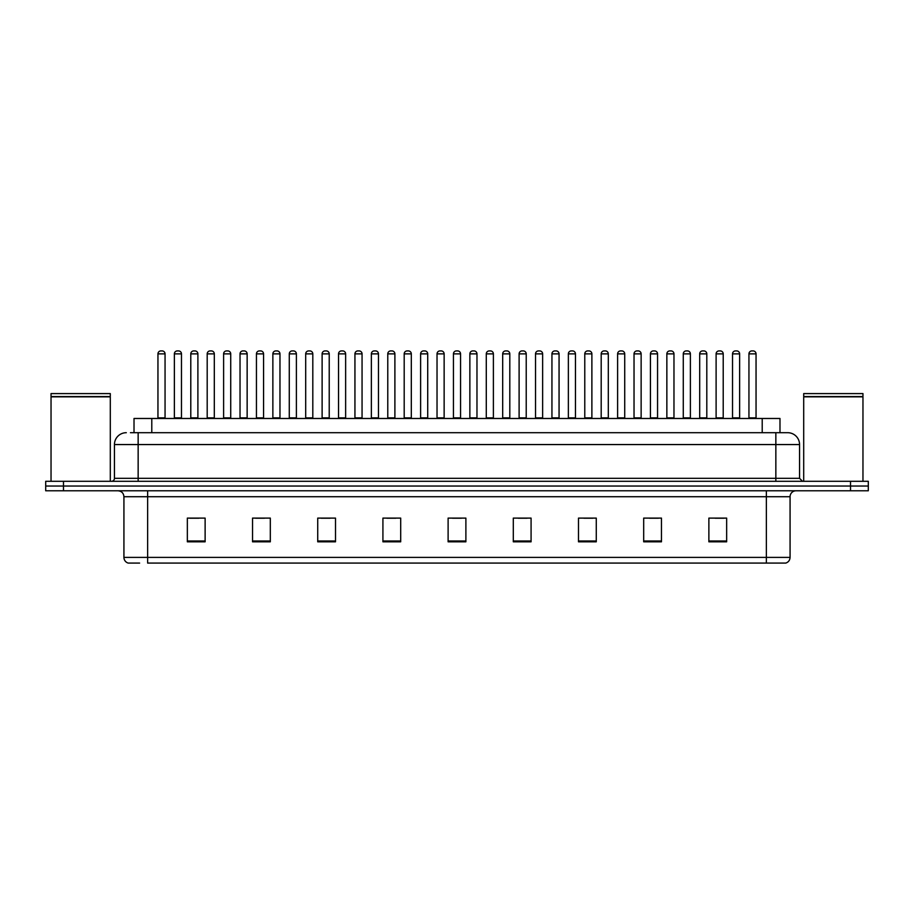<?xml version="1.0" encoding="UTF-8"?>
<svg xmlns="http://www.w3.org/2000/svg" width="914" height="914" viewBox="0 0 914 914"><rect width="100%" height="100%" fill="white"/><g stroke="black" fill="none" stroke-linecap="round" stroke-linejoin="round"><path stroke-width="1.37" d="M134.015 432.699L134.015 418.475L779.985 418.475L779.985 432.699M139.614 563.081L128.497 563.081M790.073 557.391C789.902 560.236 788.485 562.133 785.8 563.081L766.366 563.081L766.366 557.391L790.073 557.391L790.073 496.713A5.93 5.93 0 0 1 795.991 490.784M128.2 563.081A5.93 5.93 0 0 1 123.927 557.391L123.927 496.713C123.584 493.103 121.608 491.138 118.009 490.784M63.477 481.301L868.3 481.301L868.3 486.042L45.7 486.042L45.7 490.784L63.477 490.784L63.477 486.042L45.7 486.042L45.7 481.301L63.477 481.301L63.477 486.042L868.3 486.042L868.3 490.784L63.477 490.784M726.653 541.808L726.653 518.101L708.876 518.101L708.876 541.808L726.653 541.808M661.462 541.808L661.462 518.101L643.684 518.101L643.684 541.808L661.462 541.808M596.271 541.808L596.271 518.101L578.493 518.101L578.493 541.808L596.271 541.808M531.08 541.808L531.08 518.101L513.302 518.101L513.302 541.808L531.08 541.808M205.124 541.808L205.124 518.101L187.347 518.101L187.347 541.808L205.124 541.808M270.315 541.808L270.315 518.101L252.538 518.101L252.538 541.808L270.315 541.808M335.507 541.808L335.507 518.101L317.729 518.101L317.729 541.808L335.507 541.808M400.698 541.808L400.698 518.101L382.92 518.101L382.92 541.808L400.698 541.808M465.889 541.808L465.889 518.101L448.111 518.101L448.111 541.808L465.889 541.808M766.366 563.081L147.634 563.081L147.634 557.391L766.366 557.391L766.366 496.713L123.927 496.713M583.886 518.227L592.775 518.227M649.557 518.227L658.446 518.227M715.216 518.227L724.105 518.227M386.885 518.227L395.773 518.227M321.225 518.227L330.114 518.227M255.554 518.227L264.443 518.227M189.895 518.227L198.784 518.227M518.227 518.227L527.115 518.227M452.556 518.227L461.444 518.227M130.725 432.699L787.514 432.699M130.451 432.699L138.151 432.699L138.151 444.558L114.444 444.558L114.444 478.33A2.959 2.959 0 0 1 111.485 481.301M126.303 432.699A11.848 11.848 0 0 0 114.444 444.558M787.697 432.699A11.848 11.848 0 0 1 799.556 444.558L799.556 478.33L802.515 481.301M165.057 353.878L157.951 353.878A2.959 2.959 0 0 1 160.91 350.919L162.098 350.919A2.959 2.959 0 0 1 165.057 353.878L165.057 417.881A0.594 0.594 0 0 0 165.651 418.475M157.951 353.878L157.951 417.881A0.594 0.594 0 0 1 157.357 418.475M174.368 353.878A2.959 2.959 0 0 1 177.327 350.919L178.516 350.919A2.959 2.959 0 0 1 181.475 353.878L174.368 353.878L174.368 417.881A0.594 0.594 0 0 1 173.774 418.475M181.475 353.878L181.475 417.881A0.594 0.594 0 0 0 182.069 418.475M197.892 353.878L190.786 353.878A2.959 2.959 0 0 1 193.745 350.919L194.933 350.919A2.959 2.959 0 0 1 197.892 353.878L197.892 417.881A0.594 0.594 0 0 0 198.487 418.475M190.786 353.878L190.786 417.881A0.594 0.594 0 0 1 190.192 418.475M230.728 353.878L223.61 353.878A2.959 2.959 0 0 1 226.581 350.919L227.757 350.919A2.959 2.959 0 0 1 230.728 353.878L230.728 417.881A0.594 0.594 0 0 0 231.322 418.475M223.61 353.878L223.61 417.881A0.594 0.594 0 0 1 223.016 418.475M263.563 353.878L256.446 353.878A2.959 2.959 0 0 1 259.405 350.919L260.593 350.919A2.959 2.959 0 0 1 263.563 353.878L263.563 417.881A0.594 0.594 0 0 0 264.146 418.475M256.446 353.878L256.446 417.881A0.594 0.594 0 0 1 255.851 418.475M296.387 353.878L289.281 353.878A2.959 2.959 0 0 1 292.24 350.919L293.428 350.919A2.959 2.959 0 0 1 296.387 353.878L296.387 417.881A0.594 0.594 0 0 0 296.981 418.475M289.281 353.878L289.281 417.881A0.594 0.594 0 0 1 288.687 418.475M207.192 353.878A2.959 2.959 0 0 1 210.163 350.919L211.351 350.919A2.959 2.959 0 0 1 214.31 353.878L207.192 353.878L207.192 417.881A0.594 0.594 0 0 1 206.61 418.475M214.31 353.878L214.31 417.881A0.594 0.594 0 0 0 214.904 418.475M240.028 353.878A2.959 2.959 0 0 1 242.998 350.919L244.175 350.919A2.959 2.959 0 0 1 247.146 353.878L240.028 353.878L240.028 417.881A0.594 0.594 0 0 1 239.434 418.475M247.146 353.878L247.146 417.881A0.594 0.594 0 0 0 247.74 418.475M272.863 353.878A2.959 2.959 0 0 1 275.822 350.919L277.011 350.919A2.959 2.959 0 0 1 279.97 353.878L272.863 353.878L272.863 417.881A0.594 0.594 0 0 1 272.269 418.475M279.97 353.878L279.97 417.881A0.594 0.594 0 0 0 280.564 418.475M51.035 396.847L110.297 396.847L51.035 396.847L51.035 481.301M110.297 396.847L110.297 481.301M110 396.55L51.333 396.55M110.297 396.253L110.297 393.591L51.035 393.591L51.035 396.253M803.703 396.847L862.965 396.847L803.703 396.847L803.703 481.301M862.965 396.847L862.965 481.301M862.667 396.55L804 396.55M862.965 396.253L862.965 393.591L803.703 393.591L803.703 396.253M329.223 353.878L322.116 353.878A2.959 2.959 0 0 1 325.076 350.919L326.264 350.919A2.959 2.959 0 0 1 329.223 353.878L329.223 417.881A0.594 0.594 0 0 0 329.817 418.475M322.116 353.878L322.116 417.881A0.594 0.594 0 0 1 321.522 418.475M362.058 353.878L354.94 353.878A2.959 2.959 0 0 1 357.911 350.919L359.099 350.919A2.959 2.959 0 0 1 362.058 353.878L362.058 417.881A0.594 0.594 0 0 0 362.652 418.475M354.94 353.878L354.94 417.881A0.594 0.594 0 0 1 354.358 418.475M394.894 353.878L387.776 353.878A2.959 2.959 0 0 1 390.746 350.919L391.923 350.919A2.959 2.959 0 0 1 394.894 353.878L394.894 417.881A0.594 0.594 0 0 0 395.488 418.475M387.776 353.878L387.776 417.881A0.594 0.594 0 0 1 387.182 418.475M305.699 353.878A2.959 2.959 0 0 1 308.658 350.919L309.846 350.919A2.959 2.959 0 0 1 312.805 353.878L305.699 353.878L305.699 417.881A0.594 0.594 0 0 1 305.105 418.475M312.805 353.878L312.805 417.881A0.594 0.594 0 0 0 313.399 418.475M338.534 353.878A2.959 2.959 0 0 1 341.493 350.919L342.681 350.919A2.959 2.959 0 0 1 345.641 353.878L338.534 353.878L338.534 417.881A0.594 0.594 0 0 1 337.94 418.475M345.641 353.878L345.641 417.881A0.594 0.594 0 0 0 346.235 418.475M371.358 353.878A2.959 2.959 0 0 1 374.329 350.919L375.505 350.919A2.959 2.959 0 0 1 378.476 353.878L371.358 353.878L371.358 417.881A0.594 0.594 0 0 1 370.764 418.475M378.476 353.878L378.476 417.881A0.594 0.594 0 0 0 379.07 418.475M427.718 353.878L420.611 353.878A2.959 2.959 0 0 1 423.57 350.919L424.759 350.919A2.959 2.959 0 0 1 427.718 353.878L427.718 417.881A0.594 0.594 0 0 0 428.312 418.475M420.611 353.878L420.611 417.881A0.594 0.594 0 0 1 420.017 418.475M460.553 353.878L453.447 353.878A2.959 2.959 0 0 1 456.406 350.919L457.594 350.919A2.959 2.959 0 0 1 460.553 353.878L460.553 417.881A0.594 0.594 0 0 0 461.147 418.475M453.447 353.878L453.447 417.881A0.594 0.594 0 0 1 452.853 418.475M493.389 353.878L486.282 353.878A2.959 2.959 0 0 1 489.241 350.919L490.43 350.919A2.959 2.959 0 0 1 493.389 353.878L493.389 417.881A0.594 0.594 0 0 0 493.983 418.475M486.282 353.878L486.282 417.881A0.594 0.594 0 0 1 485.688 418.475M526.224 353.878L519.106 353.878A2.959 2.959 0 0 1 522.077 350.919L523.254 350.919A2.959 2.959 0 0 1 526.224 353.878L526.224 417.881A0.594 0.594 0 0 0 526.818 418.475M519.106 353.878L519.106 417.881A0.594 0.594 0 0 1 518.512 418.475M559.06 353.878L551.942 353.878A2.959 2.959 0 0 1 554.901 350.919L556.089 350.919A2.959 2.959 0 0 1 559.06 353.878L559.06 417.881A0.594 0.594 0 0 0 559.642 418.475M551.942 353.878L551.942 417.881A0.594 0.594 0 0 1 551.348 418.475M404.194 353.878A2.959 2.959 0 0 1 407.153 350.919L408.341 350.919A2.959 2.959 0 0 1 411.311 353.878L404.194 353.878L404.194 417.881A0.594 0.594 0 0 1 403.6 418.475M411.311 353.878L411.311 417.881A0.594 0.594 0 0 0 411.894 418.475M437.029 353.878A2.959 2.959 0 0 1 439.988 350.919L441.176 350.919A2.959 2.959 0 0 1 444.135 353.878L437.029 353.878L437.029 417.881A0.594 0.594 0 0 1 436.435 418.475M444.135 353.878L444.135 417.881A0.594 0.594 0 0 0 444.73 418.475M469.865 353.878A2.959 2.959 0 0 1 472.824 350.919L474.012 350.919A2.959 2.959 0 0 1 476.971 353.878L469.865 353.878L469.865 417.881A0.594 0.594 0 0 1 469.27 418.475M476.971 353.878L476.971 417.881A0.594 0.594 0 0 0 477.565 418.475M502.689 353.878A2.959 2.959 0 0 1 505.659 350.919L506.847 350.919A2.959 2.959 0 0 1 509.806 353.878L502.689 353.878L502.689 417.881A0.594 0.594 0 0 1 502.106 418.475M509.806 353.878L509.806 417.881A0.594 0.594 0 0 0 510.4 418.475M535.524 353.878A2.959 2.959 0 0 1 538.495 350.919L539.671 350.919A2.959 2.959 0 0 1 542.642 353.878L535.524 353.878L535.524 417.881A0.594 0.594 0 0 1 534.93 418.475M542.642 353.878L542.642 417.881A0.594 0.594 0 0 0 543.236 418.475M591.884 353.878L584.777 353.878A2.959 2.959 0 0 1 587.736 350.919L588.924 350.919A2.959 2.959 0 0 1 591.884 353.878L591.884 417.881A0.594 0.594 0 0 0 592.478 418.475M584.777 353.878L584.777 417.881A0.594 0.594 0 0 1 584.183 418.475M624.719 353.878L617.613 353.878A2.959 2.959 0 0 1 620.572 350.919L621.76 350.919A2.959 2.959 0 0 1 624.719 353.878L624.719 417.881A0.594 0.594 0 0 0 625.313 418.475M617.613 353.878L617.613 417.881A0.594 0.594 0 0 1 617.019 418.475M657.554 353.878L650.437 353.878A2.959 2.959 0 0 1 653.407 350.919L654.595 350.919A2.959 2.959 0 0 1 657.554 353.878L657.554 417.881A0.594 0.594 0 0 0 658.149 418.475M650.437 353.878L650.437 417.881A0.594 0.594 0 0 1 649.854 418.475M690.39 353.878L683.272 353.878A2.959 2.959 0 0 1 686.243 350.919L687.419 350.919A2.959 2.959 0 0 1 690.39 353.878L690.39 417.881A0.594 0.594 0 0 0 690.984 418.475M683.272 353.878L683.272 417.881A0.594 0.594 0 0 1 682.678 418.475M723.214 353.878L716.108 353.878A2.959 2.959 0 0 1 719.067 350.919L720.255 350.919A2.959 2.959 0 0 1 723.214 353.878L723.214 417.881A0.594 0.594 0 0 0 723.808 418.475M716.108 353.878L716.108 417.881A0.594 0.594 0 0 1 715.513 418.475M756.049 353.878L748.943 353.878A2.959 2.959 0 0 1 751.902 350.919L753.09 350.919A2.959 2.959 0 0 1 756.049 353.878L756.049 417.881A0.594 0.594 0 0 0 756.643 418.475M748.943 353.878L748.943 417.881A0.594 0.594 0 0 1 748.349 418.475M568.359 353.878A2.959 2.959 0 0 1 571.319 350.919L572.507 350.919A2.959 2.959 0 0 1 575.466 353.878L568.359 353.878L568.359 417.881A0.594 0.594 0 0 1 567.765 418.475M575.466 353.878L575.466 417.881A0.594 0.594 0 0 0 576.06 418.475M601.195 353.878A2.959 2.959 0 0 1 604.154 350.919L605.342 350.919A2.959 2.959 0 0 1 608.301 353.878L601.195 353.878L601.195 417.881A0.594 0.594 0 0 1 600.601 418.475M608.301 353.878L608.301 417.881A0.594 0.594 0 0 0 608.895 418.475M634.03 353.878A2.959 2.959 0 0 1 636.989 350.919L638.178 350.919A2.959 2.959 0 0 1 641.137 353.878L634.03 353.878L634.03 417.881A0.594 0.594 0 0 1 633.436 418.475M641.137 353.878L641.137 417.881A0.594 0.594 0 0 0 641.731 418.475M666.854 353.878A2.959 2.959 0 0 1 669.825 350.919L671.002 350.919A2.959 2.959 0 0 1 673.972 353.878L666.854 353.878L666.854 417.881A0.594 0.594 0 0 1 666.26 418.475M673.972 353.878L673.972 417.881A0.594 0.594 0 0 0 674.566 418.475M699.69 353.878A2.959 2.959 0 0 1 702.649 350.919L703.837 350.919A2.959 2.959 0 0 1 706.808 353.878L699.69 353.878L699.69 417.881A0.594 0.594 0 0 1 699.096 418.475M706.808 353.878L706.808 417.881A0.594 0.594 0 0 0 707.39 418.475M732.525 353.878A2.959 2.959 0 0 1 735.484 350.919L736.673 350.919A2.959 2.959 0 0 1 739.632 353.878L732.525 353.878L732.525 417.881A0.594 0.594 0 0 1 731.931 418.475M739.632 353.878L739.632 417.881A0.594 0.594 0 0 0 740.226 418.475M151.793 432.699L151.793 418.475M762.207 432.699L762.207 418.475M766.366 490.784L766.366 496.713L790.073 496.713M123.927 557.391L147.634 557.391L147.634 490.784M850.523 490.784L850.523 481.301M465.889 540.985L448.111 540.985M400.698 540.985L382.92 540.985M335.507 540.985L317.729 540.985M270.315 540.985L252.538 540.985M205.124 540.985L187.347 540.985M531.08 540.985L513.302 540.985M596.271 540.985L578.493 540.985M661.462 540.985L643.684 540.985M726.653 540.985L708.876 540.985M138.151 481.301L138.151 478.33L799.556 478.33M114.444 478.33L138.151 478.33L138.151 444.558L775.849 444.558L775.849 481.301M799.556 444.558L775.849 444.558L775.849 432.699M157.951 417.881L165.057 417.881M174.368 417.881L181.475 417.881M190.786 417.881L197.892 417.881M223.61 417.881L230.728 417.881M256.446 417.881L263.563 417.881M289.281 417.881L296.387 417.881M207.192 417.881L214.31 417.881M240.028 417.881L247.146 417.881M272.863 417.881L279.97 417.881M322.116 417.881L329.223 417.881M354.94 417.881L362.058 417.881M387.776 417.881L394.894 417.881M305.699 417.881L312.805 417.881M338.534 417.881L345.641 417.881M371.358 417.881L378.476 417.881M420.611 417.881L427.718 417.881M453.447 417.881L460.553 417.881M486.282 417.881L493.389 417.881M519.106 417.881L526.224 417.881M551.942 417.881L559.06 417.881M404.194 417.881L411.311 417.881M437.029 417.881L444.135 417.881M469.865 417.881L476.971 417.881M502.689 417.881L509.806 417.881M535.524 417.881L542.642 417.881M584.777 417.881L591.884 417.881M617.613 417.881L624.719 417.881M650.437 417.881L657.554 417.881M683.272 417.881L690.39 417.881M716.108 417.881L723.214 417.881M748.943 417.881L756.049 417.881M568.359 417.881L575.466 417.881M601.195 417.881L608.301 417.881M634.03 417.881L641.137 417.881M666.854 417.881L673.972 417.881M699.69 417.881L706.808 417.881M732.525 417.881L739.632 417.881"/></g></svg>
